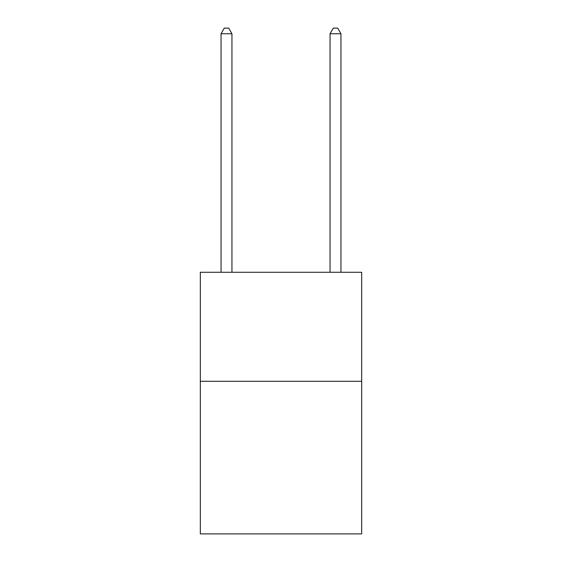 <?xml version="1.0" encoding="UTF-8"?>
<svg xmlns="http://www.w3.org/2000/svg" width="562" height="562" viewBox="0 0 562 562"><rect width="100%" height="100%" fill="white"/><g stroke="black" fill="none" stroke-linecap="round" stroke-linejoin="round"><path stroke-width="0.84" d="M361.668 381.289L361.668 533.9L200.332 533.9L200.332 272.282L361.668 272.282L361.668 381.289L200.332 381.289M231.944 272.282L231.944 33.769L221.049 33.769L221.049 272.282M221.049 33.769L224.315 28.1L228.678 28.1L231.944 33.769M340.951 272.282L340.951 33.769L330.056 33.769L330.056 272.282M330.056 33.769L333.322 28.1L337.685 28.1L340.951 33.769"/></g></svg>
